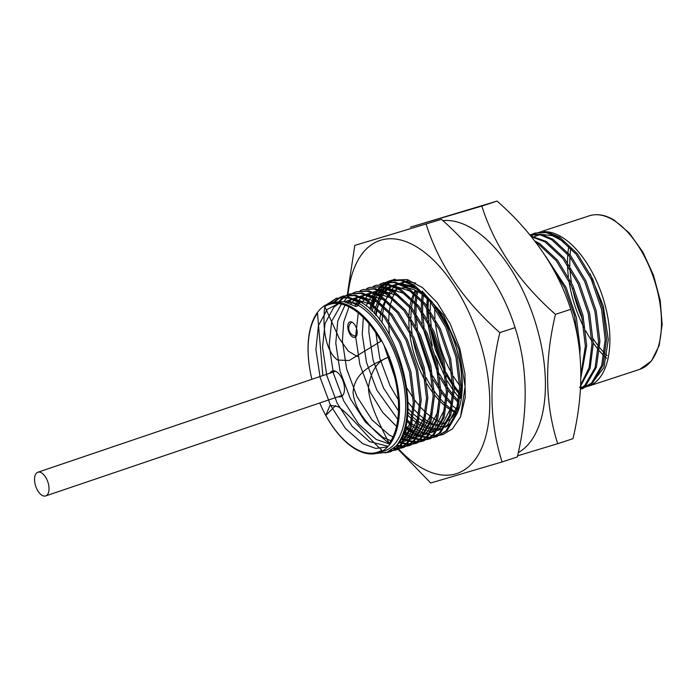 <?xml version="1.0" encoding="UTF-8"?>
<svg xmlns="http://www.w3.org/2000/svg" width="697" height="697" viewBox="0 0 697 697"><rect width="100%" height="100%" fill="white"/><g stroke="black" fill="none" stroke-linecap="round" stroke-linejoin="round"><path stroke-width="1.05" d="M351.715 322.031A7.589 3.921 -108.2 0 0 351.602 322.119A8.024 8.024 0 0 0 356.237 336.233A7.589 3.921 -108.2 0 0 356.385 336.242M352.612 336.956A8.137 4.199 -108.2 0 0 355.026 337.383A8.137 4.199 -108.2 0 0 357.003 330.448A8.137 4.199 -108.2 0 0 352.36 322.345A8.137 4.199 -108.2 0 0 349.946 321.927A8.137 4.199 -108.2 0 0 347.96 328.853A8.137 4.199 -108.2 0 0 352.612 336.956M41.977 495.288A12.476 6.439 -108.2 0 0 45.706 495.924A12.476 6.439 -108.2 0 0 48.712 485.278A12.476 6.439 -108.2 0 0 41.585 472.888A12.476 6.439 -108.2 0 0 37.856 472.244A12.476 6.439 -108.2 0 0 34.85 482.899A12.476 6.439 -108.2 0 0 41.977 495.288M329.916 373.191A13.557 7.005 71.8 0 1 332.391 370.961A13.557 7.005 71.8 0 1 336.407 371.667A13.557 7.005 71.8 0 1 344.152 385.162A13.557 7.005 71.8 0 1 340.85 396.715A13.557 7.005 71.8 0 1 338.306 396.689M319.74 402.979A78.63 40.618 -108.2 0 0 355.008 448.816A78.63 40.618 -108.2 0 0 378.305 452.911A78.63 40.618 -108.2 0 0 397.508 385.894A78.63 40.618 -108.2 0 0 352.543 307.595A78.63 40.618 -108.2 0 0 329.245 303.5A78.63 40.618 -108.2 0 0 311.89 379.307A77.716 40.147 -108.2 0 1 317.483 313.275L322.824 375.596M378.305 452.911L384.483 450.881A78.63 40.618 -108.2 0 0 403.685 383.864A78.63 40.618 -108.2 0 0 358.72 305.565A78.63 40.618 -108.2 0 0 349.075 301.348L358.502 305.635L355.853 306.506L344.1 301.662L333.122 302.219L329.245 303.5M531.323 236.091A80.8 41.733 71.8 0 1 534.146 234.288M534.947 233.878A80.8 41.733 71.8 0 1 537.683 232.772A80.8 41.733 71.8 0 1 539.966 232.153M543.704 231.692A80.8 41.733 71.8 0 1 561.625 236.98A80.8 41.733 71.8 0 1 607.828 317.44A80.8 41.733 71.8 0 1 588.102 386.304L639.715 369.358A80.8 41.733 -108.2 0 0 659.44 300.485A80.8 41.733 -108.2 0 0 613.238 220.025A80.8 41.733 -108.2 0 0 589.296 215.817C597.024 213.404 605.292 214.833 614.101 220.095L629.243 232.972L642.834 252.018L653.516 275.263L660.181 300.302L662.15 324.514L659.179 345.433L651.495 360.933L639.715 369.358M325.813 415.412A77.716 40.147 -108.2 0 0 354.555 448.136A77.716 40.147 -108.2 0 0 381.895 450.201C366.761 436.714 351.732 416.231 338.35 406.778L330.073 405.192L325.813 415.412L335.754 405.523M324.776 306.497C322.511 325.691 324.75 350.382 337.531 360.027L349.162 360.515L380.858 341.277A77.716 40.147 -108.2 0 0 352.116 308.562A77.716 40.147 -108.2 0 0 324.776 306.497L339.186 338.315L348.3 351.149L357.552 356.594M326.928 304.415L336.25 298.342L347.611 297.758L359.783 302.768L358.676 303.125A81.34 42.02 -108.2 0 1 402.605 372.355A81.34 42.02 -108.2 0 1 396.018 446.106L386.992 452.257L376.354 453.451M328.444 303.779L336.912 298.133M336.25 298.342L348.936 297.323L361.107 302.332C399.477 323.068 423.881 419.306 396.018 446.106M333.741 302.028L339.648 297.541M340.275 297.218L342.863 296.173L354.224 295.58L366.395 300.59L384.178 317.17L399.381 342.375L409.627 372.372L413.304 402.622L409.775 428.55L399.529 446.219L390.311 451.822L384.944 452.902M334.952 301.714L340.354 297.445M340.972 297.105L343.534 295.964M342.863 296.173L355.548 295.153L367.72 300.163L385.502 316.743L400.705 341.939L410.951 371.937L414.628 402.186L411.099 428.115L400.853 445.784L390.311 451.822M339.134 301.217L343.238 297.297M343.83 296.87L346.27 295.362M346.897 295.049L349.485 293.995L360.846 293.411L373.017 298.421L390.79 315L405.994 340.197L416.248 370.194L419.925 400.453L416.397 426.372L406.142 444.041L396.933 449.652L394.232 450.358M340.092 301.217L343.978 297.323M344.562 296.861L346.967 295.267M347.594 294.927L350.147 293.794M349.485 293.995L362.17 292.975L374.341 297.985L392.115 314.565L407.318 339.761L417.573 369.758L421.241 400.017L417.721 425.945L407.466 443.606L396.933 449.652M343.804 301.609L347.01 297.645M347.568 297.096L349.85 295.127M350.443 294.692L352.882 293.193M353.51 292.871L356.097 291.825L367.458 291.241L379.63 296.251L397.412 312.831L412.615 338.028L422.861 368.025L426.538 398.275L423.009 424.203L412.763 441.872L403.546 447.474L400.845 448.188M356.097 291.825L368.783 290.806L380.954 295.816L398.736 312.395L413.94 337.592L424.185 367.589L427.862 397.848L424.334 423.767L414.088 441.436L403.546 447.474M360.131 290.701L362.719 289.647L374.08 289.063L386.251 294.073L404.025 310.653L419.228 335.849L429.483 365.855L433.159 396.105L429.631 422.033L419.385 439.702L410.167 445.305L407.466 446.01M362.719 289.647L375.404 288.628L387.576 293.637L405.349 310.217L420.552 335.414L430.807 365.42L434.484 395.669L430.955 421.598L420.7 439.267L410.167 445.305M366.744 288.523L369.332 287.478L380.701 286.894L392.864 291.904L410.646 308.483L425.85 333.68L436.104 363.677L439.772 393.936L436.252 419.855L425.998 437.524L416.78 443.135L414.079 443.841M369.34 287.478L382.017 286.458L394.188 291.468L411.971 308.048L427.174 333.244L437.42 363.242L441.096 393.5L437.568 419.42L427.322 437.089L416.78 443.135M406.987 435.651L403.363 433.517M373.365 286.354L375.953 285.308L387.314 284.716L399.486 289.725L417.268 306.305L432.471 331.511L442.717 361.508L446.394 391.758L442.865 417.686L432.619 435.355L423.401 440.957L420.7 441.663M407.423 434.728L403.746 432.471M375.953 285.308L388.638 284.289L400.81 289.299L418.583 305.878L433.787 331.075L444.041 361.072L447.718 391.322L444.189 417.25L433.943 434.919L423.401 440.957M413.609 433.482L409.975 431.347M409.043 430.729L405.184 427.906M379.987 284.176L382.575 283.13L393.936 282.546L406.098 287.556L423.881 304.136L439.084 329.332L449.338 359.33L453.006 389.588L449.487 415.508L439.232 433.177L430.014 438.788L427.313 439.493M414.035 432.558L410.367 430.293M409.418 429.648L405.515 426.669M383.89 282.694L395.26 282.111L407.423 287.12L425.205 303.7L440.408 328.897L450.663 358.894L454.331 389.153L450.811 415.072L440.556 432.741L430.014 438.788M420.221 431.304L416.597 429.169M415.656 428.559L411.805 425.736M410.803 424.926L406.665 421.249M369.819 309.05L371.048 303.848M371.388 302.672L372.904 298.351M373.313 297.366L375.056 293.759M375.517 292.932L377.469 289.935M377.974 289.246L380.1 286.781M380.649 286.232L382.941 284.263M383.533 283.827L385.972 282.329M386.6 282.006L389.187 280.961L400.548 280.377L412.72 285.387L430.502 301.967L445.705 327.163L455.951 357.16L459.628 387.41L456.099 413.338L445.853 431.007L436.636 436.61L433.935 437.324M406.926 419.664L410.69 423.279L406.909 419.76M372.416 304.946L370.891 310.052L372.041 304.641M372.372 303.413L373.827 298.935M374.228 297.915L375.927 294.178M376.38 293.324L378.288 290.205M378.785 289.499L380.876 286.929M381.425 286.354L383.681 284.28M384.265 283.827L386.678 282.233M387.297 281.893L389.858 280.752M389.187 280.961L401.873 279.941L414.044 284.951L431.826 301.531L447.03 326.727L457.276 356.725L460.952 386.983L457.424 412.903L447.178 430.572L436.636 436.61M378.009 300.494L379.517 296.181L378.009 300.494M379.926 295.197L381.677 291.581L379.926 295.197M382.139 290.762L384.082 287.756L382.139 290.762M384.596 287.077L386.713 284.611L384.596 287.077M387.271 284.062L389.553 282.085L387.271 284.062M390.146 281.658L392.585 280.15L390.146 281.658M393.221 279.837L394.467 279.279L393.221 279.837M381.041 295.258L382.548 292.008L381.041 295.258M382.993 291.154L384.91 288.035L382.993 291.154M385.406 287.321L387.497 284.751L385.406 287.321M388.037 284.176L390.294 282.111L388.037 284.176M390.878 281.658L393.291 280.063L390.878 281.658M393.91 279.715L395.155 279.114L393.91 279.715M456.901 409.531L452.989 406.037M451.909 404.983L447.387 400.148M446.193 398.745L441.088 392.132M439.702 390.146L433.421 379.961M431.539 376.458L416.135 329.559M415.595 325.673L414.68 313.946M414.637 311.576L414.889 303.422M415.037 301.635L415.882 295.267M416.144 293.838L416.745 291.041M452.135 403.441L447.518 398.309M446.298 396.828L441.018 389.71M439.58 387.549L432.863 376.023M430.72 371.719L418.261 333.802M417.459 329.123L416.1 316.055M416.004 313.511L416.1 304.859M416.214 302.986L416.963 296.321M417.207 294.831L417.834 291.616M458.53 402.814L454 397.97M452.806 396.576L447.701 389.963M446.315 387.976L440.034 377.783M438.152 374.28L422.757 327.39M422.208 323.495L421.293 311.768M421.249 309.407L421.511 301.252M421.659 299.466L422.286 294.404M458.748 401.272L454.13 396.14M452.911 394.65L447.64 387.541M446.193 385.38L439.476 373.845M437.333 369.549L424.882 331.624M424.081 326.954L422.722 313.885M422.617 311.332L422.713 302.69M422.835 300.816L423.419 295.232M459.428 394.406L454.322 387.785L459.428 394.406M452.937 385.807L446.655 375.613L452.937 385.807M444.773 372.111L429.369 325.211L444.773 372.111M428.829 321.326L427.914 309.599L428.829 321.326M427.871 307.229L428.115 299.187L427.871 307.229M536.132 242.748L538.45 244.098L556.232 260.678L571.435 285.875L581.69 315.872L585.358 346.13L580.941 374.664M534.773 240.979L539.774 243.662L557.556 260.242L572.76 285.439L583.006 315.436L586.682 345.695L580.923 377.521M531.358 236.666L545.071 241.92L562.854 258.5L578.057 283.696L588.303 313.702L591.98 343.952L589.139 367.546L580.714 384.849M530.861 236.056L546.396 241.493L564.169 258.073L579.381 283.27L589.627 313.267L593.304 343.516L590.089 368.425L580.653 385.972M529.868 234.845L540.48 234.941L551.684 239.751L569.466 256.33L584.67 281.527L594.924 311.524L598.592 341.783L595.072 367.702L584.818 385.371L580.505 388.708M529.816 234.784L541.029 234.34L553.009 239.315L570.791 255.895L585.994 281.091L596.249 311.089L599.917 341.347L596.397 367.267L586.142 384.936L580.488 389.039M530.225 235.281L531.558 234.523M532.186 234.201L534.773 233.155L546.134 232.571L558.306 237.581L576.088 254.161L591.291 279.358L601.537 309.355L605.214 339.605L601.685 365.533L591.439 383.202L580.47 389.309M530.461 235.569L532.264 234.427M532.883 234.087L535.444 232.946M534.773 233.155L547.459 232.136L559.63 237.146L577.412 253.725L592.616 278.922L602.861 308.919L606.538 339.178L603.01 365.097L592.764 382.766L582.222 388.804M390.973 451.595L386.443 452.458M393.535 450.489L390.111 450.811M397.586 449.426L394.859 450.053M394.162 450.157L390.834 450.375M400.156 448.31L397.316 448.615M396.593 448.633L393.465 448.502M404.208 447.247L401.481 447.875M400.784 447.979L397.917 448.206M397.185 448.206L394.066 447.988M406.769 446.141L403.938 446.437M403.214 446.463L400.235 446.35M399.477 446.263L396.358 445.705M410.821 445.078L408.093 445.705M407.397 445.81L404.539 446.028M403.807 446.036L400.801 445.827M400.034 445.723L396.889 445.078M413.391 443.963L410.559 444.268M409.827 444.294L406.856 444.172M406.098 444.094L402.979 443.536M402.178 443.344L398.911 442.316M417.442 442.9L414.715 443.527M414.018 443.64L411.152 443.858M410.42 443.858L407.423 443.658M406.647 443.553L403.502 442.909M402.7 442.682L399.398 441.558M420.003 441.793L417.172 442.098M416.449 442.116L413.478 442.003M412.711 441.915L409.592 441.367M408.799 441.166L405.532 440.138M404.687 439.824L401.254 438.282M424.055 440.731L421.328 441.358M420.631 441.462L417.773 441.68M417.041 441.689L414.035 441.48M413.269 441.375L410.124 440.731M409.313 440.513L406.011 439.389M405.166 439.04L401.69 437.385M426.625 439.615L423.793 439.92M423.062 439.946L420.091 439.824M419.333 439.746L416.214 439.188M415.412 438.997L412.145 437.969M411.308 437.646L407.867 436.104M430.676 438.561L427.949 439.188M427.252 439.293L424.386 439.511M423.654 439.511L420.657 439.31M419.89 439.206L416.736 438.561M415.935 438.343L412.633 437.219M411.788 436.871L408.311 435.216M433.246 437.446L430.406 437.751M429.683 437.768L426.712 437.655M425.945 437.577L422.835 437.019M422.033 436.819L418.766 435.799M417.93 435.477L414.488 433.935M437.289 436.383L434.562 437.01M433.865 437.115L431.007 437.341M430.276 437.341L427.27 437.141M426.503 437.036L423.358 436.383M422.548 436.165L419.245 435.041M418.4 434.701L414.933 433.046M422.199 291.154L443.484 315.105L459.001 349.667L465.126 386.408L460.56 416.902L452.466 428.829L443.248 434.44L440.556 435.146M439.859 435.276L437.028 435.573M436.296 435.599L433.325 435.486M432.567 435.398L429.448 434.841M428.655 434.649L425.379 433.621M424.543 433.307L421.101 431.757M550.107 263.483L564.814 288.044L574.476 315.567L578.641 343.769M545.638 256.269L566.138 287.608L576.393 317.614L580.07 347.864L579.913 354.006M582.884 388.577L580.479 389.153M388.36 357.23C371.667 364.775 354.12 372.904 353.074 392.507C355.113 413.469 373.078 430.337 389.179 443.423A77.716 40.147 -108.2 0 0 388.36 357.23C377.521 360.872 370.882 370.943 368.469 387.454C368.835 404.251 381.817 428.315 389.179 443.423M349.075 301.348L358.711 305.155L358.676 303.125M586.918 386.661A80.8 41.733 71.8 0 1 583.293 387.305M582.474 387.366A80.8 41.733 71.8 0 1 580.584 387.393M564.631 242.19L552.721 235.76L541.421 234.427M539.513 234.741L534.451 236.527M579.451 387.183L582.98 386.974M583.938 386.826L589.035 385.232M591.378 383.995L603.951 367.441L608.263 339.639L603.349 306.131L590.115 273.79M443.71 423.445L442.072 422.887M441.096 422.521L437.158 420.683M436.156 420.134L432.088 417.555M431.042 416.806L426.747 413.347M425.632 412.345L420.997 407.719M419.786 406.368L414.593 399.965M413.199 398.039L406.874 388.098M389.396 334.856L388.673 323.312M388.673 320.977L389.135 312.962M389.335 311.202L390.416 304.938M390.747 303.535L392.263 298.429M392.69 297.27L394.589 293.028M395.112 292.052L396.802 289.342M402.143 283.635L405.21 281.675M406.29 281.152L409.122 280.15M445.801 426.895L445.366 426.904M444.337 426.886L440.33 426.425M439.354 426.224L435.459 425.065M430.171 423.907A71.068 36.706 -108.2 0 0 434.475 424.7L430.537 422.852M429.544 422.304L425.466 419.733M424.429 418.984L420.125 415.517M419.019 414.523L414.384 409.888M413.164 408.547L407.98 402.143M397.299 384.779L383.977 345.163M382.061 323.155L382.514 315.131M382.723 313.38L383.794 307.116M384.125 305.704L385.65 300.599M386.077 299.44L387.976 295.197M388.499 294.23L390.782 290.684M391.409 289.874L394.197 286.911M394.972 286.24L397.011 284.759M399.677 283.322L405.488 281.78L399.677 283.322M407.64 281.658L415.604 283.034L407.64 281.658M440.748 428.977L438.753 429.073M437.716 429.056L433.717 428.603M432.732 428.394L428.838 427.235M427.862 426.86L423.924 425.031M422.922 424.482L418.853 421.903M417.808 421.154L413.513 417.695M412.397 416.693L407.762 412.058M399.329 401.489L390.085 385.746L379.813 358.397L375.509 330.726M376.101 315.549L377.182 309.285M377.513 307.882L379.029 302.777M379.456 301.609L381.355 297.375A75.407 38.954 71.8 0 0 379.334 301.513M381.878 296.399L384.169 292.853M384.796 292.043L387.576 289.089M388.36 288.419L391.975 286.023M393.056 285.5L398.867 283.949M401.019 283.836L416.771 288.95L422.652 293.237M458.304 404.19L447.535 424.917L445.549 426.616M443.64 427.941L437.777 430.493M436.557 430.781L432.131 431.243M431.094 431.234L427.095 430.772M426.12 430.563L422.216 429.413M421.241 429.038L417.303 427.2M416.309 426.651L412.232 424.072M411.186 423.332L406.891 419.864M399.398 412.275L383.463 387.924L373.095 360.183L368.87 332.208L369.044 322.18M372.843 303.787L374.742 299.544M375.265 298.577L377.547 295.031M378.175 294.221L380.963 291.259M381.738 290.588L385.354 288.192M386.434 287.669L392.254 286.118M394.397 286.005L410.158 291.119L416.031 295.415M451.682 406.36L440.913 427.095L438.936 428.786M437.019 430.119L431.155 432.671M429.936 432.959L425.518 433.421M424.482 433.403L420.483 432.942M419.498 432.741L415.604 431.582M414.628 431.208L410.69 429.378M409.688 428.829L405.619 426.25M398.64 420.552L376.842 390.093L366.483 362.362L362.248 334.386L363.442 316.15M366.221 305.957L368.121 301.714M368.643 300.747L370.935 297.201M371.562 296.391L374.341 293.437M375.125 292.766L378.741 290.361M379.821 289.847L385.633 288.297M387.785 288.183L403.537 293.298L409.418 297.584M445.061 408.538L434.301 429.265L432.314 430.964M430.406 432.288L424.543 434.841M423.323 435.128L418.897 435.59M417.86 435.573L413.861 435.12M412.885 434.911L408.982 433.752M408.006 433.386L404.068 431.548M397.386 427.244L382.723 412.432L370.229 392.272L359.861 364.531L355.636 336.555L358.397 311.69M362.022 302.925L364.313 299.37M364.94 298.56L367.728 295.606M368.504 294.936L372.12 292.54M373.2 292.017L379.011 290.466M381.163 290.353L396.924 295.467L402.796 299.754M438.448 410.707L427.679 431.434L425.701 433.133M423.785 434.458L417.921 437.01M416.701 437.307L412.284 437.768M411.247 437.751L407.248 437.289M406.264 437.089L402.369 435.93M354.947 305.957L355.949 304.162M356.15 303.831L357.7 301.548M358.328 300.738L361.107 297.776M361.882 297.114L365.507 294.709M366.587 294.186L372.398 292.644M374.55 292.531L390.303 297.645L396.175 301.932M431.826 412.877L421.066 433.612L419.08 435.303M417.172 436.636L411.308 439.188M410.089 439.476L405.663 439.938M404.626 439.92L400.627 439.467M393.944 437.385L389.379 435.085L371.98 419.873L356.995 396.61L346.627 368.879L342.401 340.903L343.734 321.883L349.023 306.863M350.957 303.883L352.133 302.385M352.264 302.245L354.494 299.954M355.27 299.283L358.885 296.887M359.966 296.364L365.777 294.814M367.929 294.7L383.69 299.815L389.562 304.101M425.214 415.055L414.445 435.782L412.467 437.481M410.55 438.805L404.687 441.358M403.467 441.645L399.041 442.107M391.958 441.166L382.758 437.254L365.367 422.042L350.373 398.789L340.005 371.048L335.78 343.072L337.757 321.108L345.032 305.155M347.446 302.524L352.264 299.057M353.353 298.534L359.164 296.983M361.316 296.87L377.068 301.984L382.941 306.279M418.592 417.224L407.823 437.96L405.846 439.65M403.938 440.983L398.074 443.536M389.945 444.172L376.145 439.424L358.746 424.212L343.76 400.958L333.393 373.226L329.167 345.25L331.65 321.317L341.46 304.11M344.666 301.775L352.543 299.161M354.695 299.048L370.455 304.162L376.328 308.449M411.979 419.402L401.211 440.129L399.233 441.828M388.177 446.315L369.523 441.602L352.133 426.39L337.139 403.136L326.771 375.395L322.545 347.42L325.037 323.486L333.802 307.264L338.62 303.622M343.978 301.635L358.685 303.604M387.61 446.925L375.744 448.415L362.902 443.771L345.512 428.559L330.526 405.305L320.158 377.574L315.924 349.598L318.416 325.665L327.189 309.433L338.498 303.604M402.16 284.315A75.407 38.954 71.8 0 1 417.25 289.255A75.407 38.954 71.8 0 1 421.354 292.026M433.813 304.136A75.407 38.954 71.8 0 1 457.694 412.04M453.921 419.115A75.407 38.954 71.8 0 1 445.122 427.27M443.606 427.993A75.407 38.954 71.8 0 1 438.518 429.422M437.394 429.552A75.407 38.954 71.8 0 1 433.185 429.535M432.184 429.413A75.407 38.954 71.8 0 1 428.228 428.559M427.252 428.254A75.407 38.954 71.8 0 1 423.332 426.686M422.338 426.198A75.407 38.954 71.8 0 1 419.611 424.691A75.407 38.954 71.8 0 1 418.331 423.889M419.542 418.819A71.068 36.706 -108.2 0 0 421.58 420.125A71.068 36.706 -108.2 0 0 423.828 421.389M424.891 421.912A71.068 36.706 -108.2 0 0 429.117 423.593M435.581 424.769A71.068 36.706 -108.2 0 0 440.234 424.447M441.489 424.168A71.068 36.706 -108.2 0 0 442.639 423.828A71.068 36.706 -108.2 0 0 447.134 421.668M448.798 420.474A71.068 36.706 -108.2 0 0 457.528 408.067M460.386 398.318A71.068 36.706 -108.2 0 0 438.997 311.794M428.62 299.658A71.068 36.706 -108.2 0 0 419.35 292.487A71.068 36.706 -108.2 0 0 409.305 288.349M452.24 409.749A73.577 38.004 -108.2 0 0 454.88 411.457A73.577 38.004 -108.2 0 0 455.707 411.936M455.385 412.511A71.068 36.706 71.8 0 1 452.004 410.777M347.969 294.561A122.689 63.375 71.8 0 1 416.51 246.799A122.689 63.375 71.8 0 1 489.756 399.869A122.689 63.375 71.8 0 1 420.352 467.156A122.689 63.375 71.8 0 1 398.728 449.051M398.675 448.999A122.689 63.375 71.8 0 1 398.266 448.554M397.638 447.857A122.689 63.375 71.8 0 1 396.044 446.071M354.817 245.405L441.445 219.346L354.817 245.405L347.315 294.848M397.377 448.58L430.702 483.012L502.084 461.954C489.425 422.626 488.667 379.517 499.827 332.626C463.435 300.538 438.892 264.442 426.189 224.356M441.445 219.346C477.837 251.434 502.38 287.53 515.083 327.616C527.734 366.692 528.492 409.801 517.34 456.944L502.084 461.954M515.083 327.616L499.827 332.626M415.865 290.614A73.577 38.004 -108.2 0 0 414.968 292.784M414.523 294.003A73.577 38.004 -108.2 0 0 412.946 299.37M412.615 300.86A73.577 38.004 -108.2 0 0 411.526 307.49M411.326 309.355A73.577 38.004 -108.2 0 0 410.934 317.989M410.969 320.542A73.577 38.004 -108.2 0 0 412.101 333.758M412.877 338.603A73.577 38.004 -108.2 0 0 423.976 373.235M426.155 377.643A73.577 38.004 -108.2 0 0 432.924 389.126M434.379 391.244A73.577 38.004 -108.2 0 0 439.711 398.126M440.948 399.547A73.577 38.004 -108.2 0 0 445.679 404.399M446.803 405.427A73.577 38.004 -108.2 0 0 451.177 408.991M460.56 416.902L465.239 397.482L464.96 373.853L459.776 348.448L450.245 323.939L437.359 302.916L422.478 287.582L407.17 279.558L391.775 280.15M391.122 280.429L388.586 281.736M387.968 282.119L385.572 283.879M384.988 284.376L382.749 286.606M382.209 287.225L380.126 289.952M379.63 290.701L377.73 293.986M377.286 294.883L375.596 298.795M375.204 299.858L373.749 304.528M373.426 305.8L372.285 311.428M400.688 283.705L414.506 286.545M410.69 423.279L406.943 419.524M374.263 313.493L375.587 307.752M375.971 306.445L377.678 301.688M378.149 300.599L380.205 296.608M380.762 295.694L383.184 292.331M383.847 291.555L386.765 288.741M387.584 288.105L391.409 285.822M392.559 285.326L398.562 283.984M417.303 423.21A75.407 38.954 71.8 0 1 413.103 420.038M412.023 419.124A75.407 38.954 71.8 0 1 407.527 414.846M375.613 314.992A75.407 38.954 71.8 0 1 376.85 308.963M377.216 307.604A75.407 38.954 71.8 0 1 378.872 302.646M381.912 296.425A75.407 38.954 71.8 0 1 384.335 292.94M384.997 292.148A75.407 38.954 71.8 0 1 387.933 289.246M388.752 288.584A75.407 38.954 71.8 0 1 392.594 286.249M393.744 285.753A75.407 38.954 71.8 0 1 399.912 284.359M406.7 287.931A71.068 36.706 -108.2 0 0 399.407 288.453M398.039 288.863A71.068 36.706 -108.2 0 0 393.57 291.093M392.629 291.755A71.068 36.706 -108.2 0 0 389.327 294.787M388.595 295.633A71.068 36.706 -108.2 0 0 385.972 299.362M385.389 300.39A71.068 36.706 -108.2 0 0 383.263 304.894M382.792 306.131A71.068 36.706 -108.2 0 0 381.146 311.611M380.797 313.127A71.068 36.706 -108.2 0 0 379.673 319.932M407.954 408.425A71.068 36.706 -108.2 0 0 412.798 413.408M413.957 414.462A71.068 36.706 -108.2 0 0 418.444 418.061M450.933 410.132A71.068 36.706 71.8 0 1 446.559 407.092M445.435 406.194A71.068 36.706 71.8 0 1 440.792 401.977M439.589 400.74A71.068 36.706 71.8 0 1 434.475 394.824M433.107 393.038A71.068 36.706 71.8 0 1 427.017 383.916M425.248 380.841A71.068 36.706 71.8 0 1 409.54 331.772M409.2 328.252A71.068 36.706 71.8 0 1 408.904 317.353M408.991 315.122A71.068 36.706 71.8 0 1 409.775 307.394M410.054 305.704A71.068 36.706 71.8 0 1 411.457 299.632M411.875 298.272A71.068 36.706 71.8 0 1 413.765 293.315M414.297 292.191A71.068 36.706 71.8 0 1 415.273 290.335M442.883 220.644A122.689 63.375 71.8 0 1 472.139 228.529A122.689 63.375 71.8 0 1 541.142 344.684A122.689 63.375 71.8 0 1 518.28 452.649M481.827 206.085L410.446 227.144L497.083 201.076L481.827 206.085C494.522 246.172 519.073 282.268 555.457 314.356C544.305 361.246 545.063 404.365 557.713 443.693L572.978 438.683C584.121 391.531 583.372 348.422 570.721 309.346L555.457 314.356M517.592 455.821L557.713 443.693M497.083 201.076C533.475 233.164 558.018 269.26 570.721 309.346M427.235 298.377L426.791 305.765M426.764 307.961L427.209 318.512M427.531 321.814L432.306 345.799M435.486 355.714L445.575 378.07M447.23 380.963L453.006 389.876M454.313 391.662L459.166 397.708M459.48 393.43L454.305 387.053M452.911 385.127L446.603 375.186M444.712 371.745L435.181 349.214L429.483 325.429M428.96 321.561L428.106 309.877M428.071 307.516L428.376 299.422M459.523 392.55A75.407 38.954 71.8 0 1 454.27 385.755M452.841 383.672A75.407 38.954 71.8 0 1 446.237 372.581M444.155 368.469A75.407 38.954 71.8 0 1 431.974 330.456M431.286 325.917A75.407 38.954 71.8 0 1 430.249 313.11M430.215 310.601A75.407 38.954 71.8 0 1 430.58 302.071M434.841 307.882A71.068 36.706 -108.2 0 0 435.015 318.381M435.285 321.709A71.068 36.706 -108.2 0 0 451.926 373.697M453.634 376.58A71.068 36.706 -108.2 0 0 459.602 385.302M460.952 387.027A71.068 36.706 -108.2 0 0 461.658 387.898M568.891 246.067A80.8 41.733 -108.2 0 0 567.994 252.514M567.828 254.318A80.8 41.733 -108.2 0 0 567.515 262.551M567.55 264.938A80.8 41.733 -108.2 0 0 568.395 276.779M568.926 280.708A80.8 41.733 -108.2 0 0 583.868 327.311M585.733 330.831A80.8 41.733 -108.2 0 0 591.927 341.025M593.295 343.002A80.8 41.733 -108.2 0 0 598.34 349.589M599.525 350.983A80.8 41.733 -108.2 0 0 603.985 355.775M605.057 356.82A80.8 41.733 -108.2 0 0 606.59 358.249M607.087 355.583A79.17 40.896 71.8 0 1 605.51 354.059M604.412 352.943A79.17 40.896 71.8 0 1 599.76 347.725M598.523 346.2A79.17 40.896 71.8 0 1 593.191 338.838M582.361 318.938A79.17 40.896 71.8 0 1 572.559 288.358M571.531 282.851A79.17 40.896 71.8 0 1 569.954 268.65M569.841 265.966A79.17 40.896 71.8 0 1 569.946 256.932M570.068 254.989A79.17 40.896 71.8 0 1 570.869 248.097M342.915 395.121L45.706 495.924M589.296 215.817L540.741 231.761M539.426 232.197L537.683 232.772M382.575 283.13L383.899 282.694M335.632 371.257L37.856 472.244"/></g></svg>
